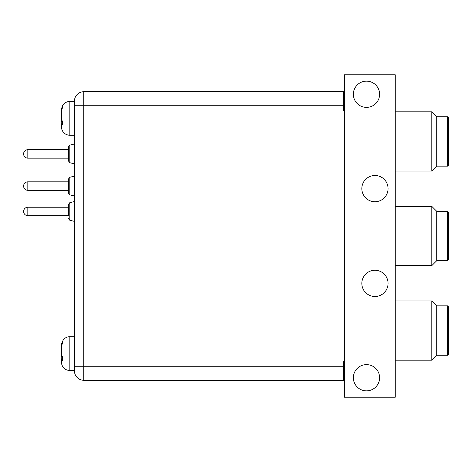 <?xml version="1.0" encoding="UTF-8"?>
<svg xmlns="http://www.w3.org/2000/svg" width="472" height="472" viewBox="0 0 472 472"><rect width="100%" height="100%" fill="white"/><g stroke="black" fill="none" stroke-linecap="round" stroke-linejoin="round"><path stroke-width="0.71" d="M74.458 336.701L69.844 336.701L69.844 370.549C65.136 370.166 62.334 367.658 61.437 363.015L61.437 362.407A85.043 71.384 167 0 1 61.159 359.806A85.302 66.133 -11.1 0 0 61.313 361.847A85.467 85.467 0 0 0 61.437 363.015M344.483 361.664L343.551 361.664L343.551 380.279L83.768 380.279A9.31 9.31 0 0 1 74.458 370.968L74.458 370.549L69.844 370.549M343.551 380.279L83.768 380.279A9.31 9.31 0 0 1 74.458 370.968L74.458 101.032L74.458 101.45L69.844 101.45L69.844 135.299C65.136 134.921 62.334 132.408 61.437 127.77L61.437 127.115A85.043 70.847 167.3 0 1 61.159 124.537A85.302 66.758 -11.3 0 0 61.325 126.72A85.467 85.467 0 0 0 61.437 127.77M74.458 135.299L69.844 135.299M68.534 190.304L68.534 178.929L68.534 193.219L68.534 190.304L27.83 190.304L27.83 181.844A4.23 4.23 0 0 0 23.6 186.074A4.23 4.23 0 0 0 27.83 190.304M27.83 158.149A4.23 4.23 0 0 1 23.6 153.919A4.23 4.23 0 0 1 27.83 149.689L27.83 158.149L68.534 158.149L68.534 161.058L68.534 146.774L69.815 145.128L69.815 162.704L74.458 163.861M68.534 158.149L68.534 149.689L27.83 149.689M27.83 215.692A4.23 4.23 0 0 1 23.6 211.462A4.23 4.23 0 0 1 27.83 207.232L27.83 215.692L68.534 215.692L68.534 204.317L69.815 202.671L69.815 220.247L74.458 221.403M68.534 215.692L68.534 211.462M74.458 101.032A9.31 9.31 0 0 1 83.768 91.721L83.768 366.738L74.458 366.738M343.551 91.721L83.768 91.721L343.551 91.721L343.551 110.336L344.483 110.336M343.551 378.585L344.483 378.585M344.483 397.206L344.483 74.794L395.259 74.794L395.259 397.206L344.483 397.206M343.551 93.415L344.483 93.415M388.067 188.611A13.116 13.116 0 0 1 374.951 201.727A13.116 13.116 0 0 1 361.829 188.611A13.116 13.116 0 0 1 374.951 175.495A13.116 13.116 0 0 1 388.067 188.611M388.067 283.389A13.116 13.116 0 0 1 374.951 296.505A13.116 13.116 0 0 1 361.829 283.389A13.116 13.116 0 0 1 374.951 270.273A13.116 13.116 0 0 1 388.067 283.389M379.6 94.258A13.116 13.116 0 0 1 366.484 107.374A13.116 13.116 0 0 1 353.369 94.258A13.116 13.116 0 0 1 366.484 81.143A13.116 13.116 0 0 1 379.6 94.258M379.6 377.742A13.116 13.116 0 0 1 366.484 390.857A13.116 13.116 0 0 1 353.369 377.742A13.116 13.116 0 0 1 366.484 364.626A13.116 13.116 0 0 1 379.6 377.742M436.724 116.726L436.724 166.144L447.556 166.144L447.556 116.726L436.724 116.726L431.815 111.817L431.815 171.053L436.724 166.144M436.724 305.856L436.724 355.274L447.556 355.274L447.556 305.856L436.724 305.856L431.815 300.947L431.815 360.183L436.724 355.274M436.724 211.291L436.724 260.709L447.556 260.709L447.556 211.291L436.724 211.291L431.815 206.382L431.815 265.618L436.724 260.709M447.556 116.726L448.4 117.569L448.4 165.3L447.556 166.144M447.556 305.856L448.4 306.7L448.4 354.431L447.556 355.274M447.556 211.291L448.4 212.135L448.4 259.865L447.556 260.709M61.437 127.115L61.437 127.045A85.043 82.818 -147.6 0 1 61.159 124.006L62.422 123.823M61.437 127.045L61.437 124.537A85.302 11.723 172.9 0 1 61.159 124.006M61.437 124.537L62.481 124.927L62.481 121.581L61.437 119.186A85.302 52.079 -171.1 0 1 61.159 116.649A85.043 45.89 171.7 0 1 61.437 114.938L61.437 114.767A85.043 16.319 -172.9 0 0 61.159 115.327L61.354 115.363M61.437 114.767L61.437 111.286A85.302 83.851 138.4 0 0 61.159 115.327M61.437 111.286L62.481 107.575L62.481 106.159L61.437 109.02A85.302 66.758 -168.7 0 0 61.325 110.035A85.302 66.758 -168.7 0 0 61.159 112.212L61.354 112.253M61.201 112.224A85.043 82.818 -32.4 0 0 61.159 112.749L61.313 112.773M61.325 118.378A85.302 52.079 -8.9 0 0 61.159 120.1L61.667 120.106M61.354 121.392A85.043 45.89 8.3 0 1 61.159 120.1M62.251 121.257L61.159 121.422A85.302 83.851 41.6 0 0 61.313 123.983M61.437 362.407L61.437 362.337A85.043 83.007 -145.9 0 1 61.159 359.286L62.422 359.103M61.437 362.337L61.437 359.865A85.302 12.72 172.9 0 1 61.159 359.286M61.437 359.865L62.481 360.301L62.481 356.974L61.437 354.543A85.302 52.87 -171.1 0 1 61.159 351.97A85.043 45.046 171.7 0 1 61.437 350.289L61.437 350.118A85.043 15.334 -172.9 0 0 61.159 350.643L61.36 350.678M61.437 350.118L61.437 346.607A85.302 83.709 140.7 0 0 61.159 350.643M61.437 346.607L62.481 342.902L62.481 341.445L61.437 344.277A85.302 66.133 -168.9 0 0 61.313 345.404A85.302 66.133 -168.9 0 0 61.159 347.439L61.36 347.486M61.195 347.451A85.043 83.007 -34.1 0 0 61.159 347.958L61.319 347.982M61.313 353.622A85.302 52.87 -8.9 0 0 61.159 355.28L61.602 355.28M61.36 356.572A85.043 45.046 8.3 0 1 61.159 355.28M62.133 356.454L61.159 356.602A85.302 83.709 39.3 0 0 61.319 359.263M68.534 178.929L69.815 177.289L69.815 194.859L74.458 196.016M74.458 105.262L343.551 105.262M343.551 366.738L83.768 366.738L83.768 380.279M61.437 119.186L61.437 114.938M61.437 109.02L61.437 108.985A85.467 85.467 0 0 0 61.325 110.035M61.437 354.543L61.437 350.289M61.437 344.277L61.437 344.23A85.467 85.467 0 0 0 61.313 345.404M27.83 207.232L68.534 207.232M69.815 220.247L68.534 218.601M69.815 202.671L74.458 201.514M69.815 162.704L68.534 161.058M69.815 145.128L74.458 143.972M69.815 194.859L68.534 193.219M69.815 177.289L74.458 176.133M27.83 181.844L68.534 181.844M61.437 108.985L62.564 105.61L63.508 104.312C65.207 102.453 67.325 101.498 69.844 101.45M61.437 344.23L63.266 339.84C64.989 337.804 67.177 336.754 69.844 336.701M395.259 265.618L431.815 265.618M395.259 360.183L431.815 360.183M395.259 171.053L431.815 171.053M395.259 111.817L431.815 111.817M395.259 300.947L431.815 300.947M395.259 206.382L431.815 206.382"/></g></svg>
